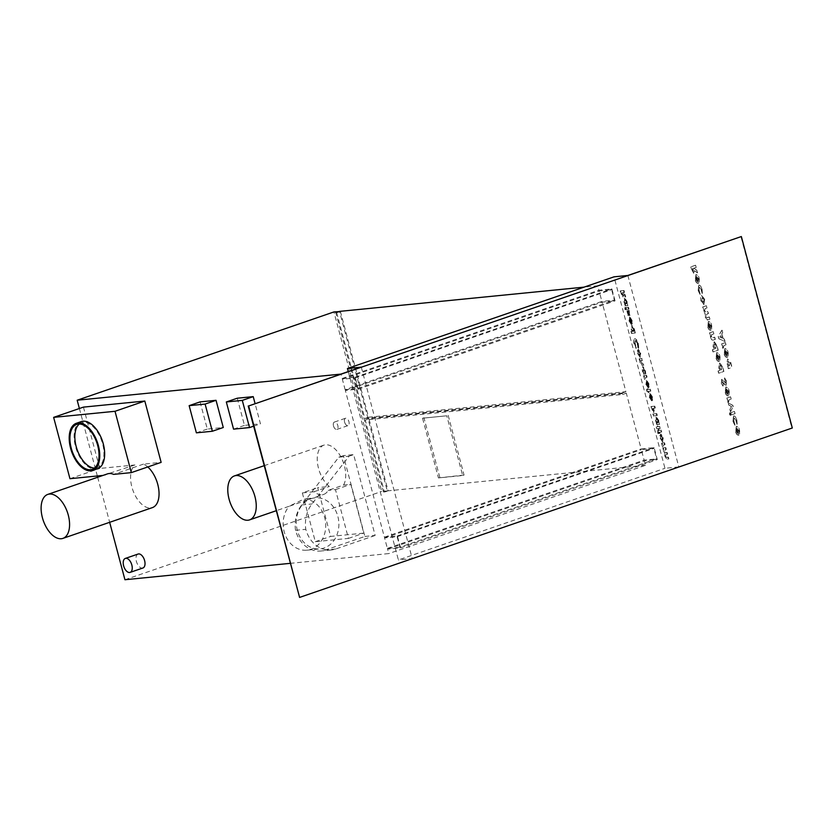 <?xml version="1.0" encoding="UTF-8"?>
<svg xmlns="http://www.w3.org/2000/svg" width="834" height="834" viewBox="0 0 834 834"><rect width="100%" height="100%" fill="white"/><g stroke="black" fill="none" stroke-linecap="round" stroke-linejoin="round"><path stroke-width="0.63" stroke-dasharray="4.17 3.13" d="M727.29 357.63L725.58 350.53L727.133 352.719L728.155 356.66L727.894 352.49C727.498 350.259 726.487 348.935 724.829 348.529L724.152 353.668C724.548 355.962 725.601 357.286 727.29 357.63L727.29 357.63M724.36 353.647C724.756 355.941 725.799 357.265 727.498 357.609L725.788 350.509L727.342 352.699L728.363 356.639L728.103 352.469C727.707 350.238 726.685 348.914 725.038 348.508L724.152 353.668M721.89 330.191L718.178 336.373L718.793 338.719L724.913 341.523L724.277 339.146L723.026 338.573L721.764 333.829L722.525 332.568L722.098 330.17L718.178 336.373M728.03 366.324L728.218 368.68L731.804 367.45L730.563 362.529L727.613 359.027L726.831 363.749L728.238 366.303L727.623 366.46M727.832 366.439L728.426 368.659L732.012 367.429L730.772 362.509L727.613 359.027L726.831 363.749M729.698 412.726L729.489 414.342L730.469 415.551L730.688 413.945L729.698 412.726M730.897 413.925L729.906 412.705L730.396 415.572L730.688 413.945M732.961 421.42L734.827 425.173L733.784 421.17L734.108 418.063L735.838 420.357L736.995 424.339L736.672 420.127C736.276 417.792 735.223 416.364 733.513 415.843L732.961 421.42L734.827 425.173M735.035 425.152L733.993 421.149L734.316 418.043L736.047 420.336L737.204 424.318L736.881 420.107C736.485 417.771 735.432 416.343 733.722 415.822L733.169 421.41M728.301 396.067L726.591 388.967L728.134 391.156L729.166 395.108L728.906 390.938C728.509 388.696 727.488 387.372 725.841 386.966L725.153 392.105C725.559 394.409 726.602 395.723 728.301 396.067L728.301 396.067M725.361 392.084C725.768 394.388 726.81 395.702 728.509 396.046L726.8 388.946L728.343 391.136L729.375 395.087L729.114 390.917C728.718 388.675 727.696 387.351 726.049 386.945L725.153 392.105M719.898 370.369L718.032 371.015L718.627 373.236L723.662 371.505L722.421 366.585L719.471 363.082L718.689 367.794L720.107 370.348L718.032 371.015M718.241 370.994L718.825 373.215L723.87 371.484L722.63 366.564L719.679 363.061L718.689 367.794M714.238 349.081L712.361 349.727L712.955 351.948L718.001 350.207L716.76 345.297L713.8 341.784L713.028 346.506L714.446 349.06L712.361 349.727M712.57 349.707L713.164 351.927L718.21 350.186L716.969 345.276L714.248 341.721L713.028 346.506M710.86 330.514L709.15 323.415L710.693 325.604L711.725 329.545L711.454 325.375C711.068 323.144 710.047 321.82 708.4 321.413L707.712 326.553C708.108 328.846 709.161 330.17 710.86 330.514L710.86 330.514M707.92 326.532C708.316 328.825 709.369 330.149 711.068 330.493L709.359 323.394L710.902 325.583L711.923 329.524L711.663 325.354C711.277 323.123 710.255 321.799 708.608 321.392L707.712 326.553M700.508 297.498L700.831 300.678L703.906 304.65L704.553 299.406L701.488 295.528L700.508 297.498L700.831 300.678M701.04 300.657L704.115 304.629L704.553 299.406M704.761 299.385L701.696 295.507L700.716 297.477M698.381 283.643L696.671 276.544L698.225 278.733L699.246 282.674L698.986 278.504C698.59 276.273 697.578 274.949 695.921 274.542L695.243 279.682C695.639 281.975 696.692 283.299 698.381 283.643L698.381 283.643M695.452 279.661C695.848 281.955 696.89 283.279 698.59 283.623L696.88 276.523L698.433 278.712L699.455 282.653L699.194 278.483C698.798 276.252 697.777 274.928 696.129 274.522L695.243 279.682M627.866 275.46L678.813 466.915L791.873 428.04L740.926 236.585M698.152 290.618L700.018 294.371L698.975 290.357L699.309 287.261L701.029 289.554L702.197 293.537L701.863 289.315C701.467 286.979 700.414 285.551 698.715 285.04L698.152 290.618L700.018 294.371M700.226 294.35L699.184 290.336L699.518 287.24L701.238 289.534L702.405 293.516L702.072 289.294C701.675 286.959 700.623 285.53 698.913 285.019L698.36 290.597M706.179 305.786L702.582 307.027L705.157 314.335L705.303 317.483L707.659 319.912L709.744 319.193L709.15 316.972L707.003 317.671L705.929 316.472L706.648 314.157L708.254 313.605L707.67 311.384L705.543 312.072L706.148 311.958L704.428 310.842L705.189 308.559L706.773 308.007L706.388 305.765L702.582 307.027M702.791 307.006L705.366 314.314L705.512 317.473L707.868 319.891L707.211 320.016L709.744 319.193M709.953 319.172L709.359 316.951L707.555 317.577L706.127 316.451L706.857 314.137L708.462 313.584L707.878 311.363L705.939 311.979L704.428 310.842M713.07 331.671L709.473 332.912L710.683 337.728L711.642 339.782L712.768 340.22L715.124 339.407L714.529 337.186L712.309 337.895L713.185 337.707L711.308 336.717L711.527 334.726L713.654 333.902L713.279 331.661L709.473 332.912M709.682 332.891L711.642 339.782L712.976 340.199L715.124 339.407M715.332 339.386L714.738 337.165L712.976 337.728L711.308 336.717M719.148 361.685L717.438 354.586L718.991 356.775L720.013 360.715L719.752 356.545C719.356 354.314 718.335 352.99 716.687 352.584L716.01 357.723C716.406 360.017 717.449 361.341 719.148 361.685L719.148 361.685M716.218 357.703C716.615 359.996 717.657 361.32 719.356 361.664L717.647 354.565L719.2 356.754L720.222 360.695L719.961 356.525C719.565 354.294 718.543 352.97 716.896 352.563L716.01 357.723M721.222 382.994L722.89 386.059L722.171 381.628L725.955 385.339L726.404 381.274L724.35 377.865L725.622 383.077L721.619 379.397L721.222 382.994L722.89 386.059M723.099 386.038L723.276 384.234L722.171 381.628L724.496 384.495M724.704 384.474L726.164 385.318L726.404 381.274M726.612 381.253L724.558 377.844L725.622 383.077L721.942 379.345L721.431 382.973M730.407 396.848L726.821 398.089L728.04 402.593L729.364 399.622L731.001 399.069L730.615 396.828L726.821 398.089M734.295 411.475L730.709 412.715L731.303 414.936L734.89 413.695L734.504 411.454L730.709 412.715M732.669 405.366L728.072 402.791L728.655 404.99L731.376 406.512L729.854 409.484L730.438 411.683L733.013 406.638L732.877 405.345L728.072 402.791M738.778 435.431L737.068 428.332L738.611 430.521L739.633 434.472L739.372 430.302C738.987 428.061 737.965 426.737 736.318 426.33L735.63 431.47C736.026 433.774 737.079 435.087 738.778 435.431L738.778 435.431M735.838 431.449C736.234 433.753 737.287 435.077 738.976 435.411L737.277 428.311L738.82 430.5L739.841 434.451L739.581 430.281C739.195 428.04 738.173 426.716 736.526 426.31L735.63 431.47M725.205 342.628L721.608 343.869L722.838 348.383L724.162 345.412L725.799 344.859L725.413 342.618L721.608 343.869M695.4 265.275L690.479 266.963L693.732 273.458L694.399 270.737L697.401 272.822L696.734 270.31L693.846 268.235L695.994 267.495L695.608 265.254L690.479 266.963M690.688 266.943L693.544 273.5L694.399 270.737M627.408 313.042L628.502 315.471L627.96 312.302L629.993 315.388L629.441 315.575L629.993 312.677L628.888 310.165L629.461 313.636L627.47 310.54L626.918 310.717L627.47 310.54L626.918 313.209L628.502 315.471M628.002 315.638L627.96 312.302M625.26 307.298L624.729 307.475L625.26 307.298L625.917 309.591L625.385 309.768L625.99 308.413L625.26 307.298M631.797 324.332L630.306 318.275L632.37 323.728L632.036 320.329L629.691 316.524L629.076 316.722L629.691 316.524L629.389 320.506L631.307 324.509L631.911 324.322M634.684 344.15L636.519 348.393L635.289 344.035L635.581 340.543L637.697 343.837L638.792 348.122L638.312 343.764C637.718 341.064 636.644 339.386 635.091 338.708L634.434 338.917L635.091 338.708C634.017 339.688 633.871 341.502 634.684 344.15L636.519 348.393M636.029 348.56L634.799 344.213L634.976 340.741L635.581 340.543L637.697 343.837M642.128 358.453L639.605 358.703L640.637 362.759L642.222 365.198L643.879 365.031L643.389 363.197L642.295 363.301L641.054 362.112L641.127 360.517L642.618 360.288L642.128 358.453L639.605 358.703M639.105 358.87L640.147 362.926L641.732 365.365L643.389 365.209L642.899 363.363L641.805 363.478L640.564 362.279L640.637 360.684L642.618 360.288M646.611 375.3L644.088 375.55L645.141 379.449L645.954 377.239L647.101 377.135L646.611 375.3L644.088 375.55M643.587 375.717L644.651 379.616L645.162 377.468L646.079 377.239M647.789 389.488L646.819 389.582L647.309 391.417L648.279 391.323L648.571 392.397L648.81 391.271L650.812 391.073L650.322 389.238L648.32 389.436L647.549 388.571L647.789 389.488L646.819 389.582M654.826 406.158L651.364 406.502L654.012 412.288L653.429 412.476L654.294 410.172L653.804 408.149L655.316 408.003L654.826 406.158L651.364 406.502M656.921 422.692L657.129 424.558L659.652 424.308L658.599 420.19L656.358 416.781L655.722 416.979L656.358 416.781L655.972 420.388L656.639 422.723M659.027 429.646L658.089 430.49L658.516 433.544L658.85 432.335L659.996 433.315L659.694 432.168L661.696 431.97L661.206 430.136L657.995 429.864L659.006 429.562L658.714 428.488L660.716 428.29L660.226 426.455L658.224 426.654L657.453 425.788L657.692 426.706L656.723 426.799L657.213 428.645L658.182 428.54L659.006 429.562M657.995 429.864L658.672 430.386L657.599 430.657L658.078 432.262M657.588 432.429L658.026 433.711L658.234 432.617L659.183 432.293M664.562 442.771L662.04 443.021L663.093 446.92L663.906 444.71L665.052 444.605L664.562 442.771L662.04 443.021M661.55 443.188L662.603 447.097L663.113 444.939L664.031 444.71M678.813 466.915L664.969 468.291L614.033 276.836M665.845 447.597L663.322 447.848L665.626 456.667L667.398 459.075L668.868 458.929L668.378 457.095L667.106 457.22L666.043 456.01L666.47 454.29L667.596 454.176L667.117 452.341L665.897 452.466L664.771 451.236L665.219 449.547L666.335 449.432L665.845 447.597L663.322 447.848M662.832 448.014L665.136 456.834L666.898 459.242L668.368 459.096L667.888 457.261L666.616 457.386L665.542 456.177L665.751 454.509L667.596 454.176M667.106 454.353L666.616 452.508L665.407 452.633L664.281 451.402L664.5 449.755L666.335 449.432M660.309 435.39L660.653 438.006L663.124 441.801L662.519 441.989L663.27 437.746L660.935 434.014L659.819 435.557L660.653 438.006M656.796 413.591L653.251 413.945L653.741 415.78L657.286 415.426L656.796 413.591L653.251 413.945M652.115 400.695L650.614 394.628L652.688 400.08L652.344 396.692L649.884 392.908L649.707 396.869L652.115 400.695L651.615 400.862L652.23 400.674M648.644 387.674L647.153 381.607L649.227 387.059L648.883 383.671L646.423 379.887L646.246 383.849L648.154 387.841L648.758 387.654M642.785 370.849L644.255 374.195L643.483 368.378L645.777 373.966L645.401 370.567L642.993 366.533L642.399 366.731L642.993 366.533L642.295 371.015L644.255 374.195M643.765 374.362L642.92 368.565L643.483 368.378L644.807 370.557M637.77 350.687L638.114 353.293L640.585 357.098L639.98 357.286L640.741 353.043L638.396 349.31L637.28 350.853L638.114 353.293M632.62 331.327L631.307 331.463L631.797 333.298L635.341 332.943L634.288 328.815L632.047 325.416L631.411 325.614L632.047 325.416L631.661 329.023L632.62 331.327L631.307 331.463M625.291 303.837L625.5 305.703L628.023 305.452L626.97 301.324L624.729 297.915L624.103 298.113L624.729 297.915L624.343 301.533L625.01 303.868M628.492 307.214L625.969 307.465L626.459 309.299L628.982 309.049L628.492 307.214L625.969 307.465M624.051 290.513L620.59 290.858L623.238 296.643L622.654 296.831L623.54 294.673L625.75 296.914L625.208 294.84L623.029 292.505L624.541 292.359L624.051 290.513L620.59 290.858M348.278 371.599L398.391 559.958L664.969 468.291M361.289 367.127L412.236 558.582L398.391 559.958M299.177 597.457L412.236 558.582M665.845 449.599L665.355 447.764M663.541 444.876L665.052 444.605M664.562 444.772L664.072 442.937M660.163 438.173L662.519 441.989L663.27 437.746M662.78 437.923L660.445 434.18L659.819 435.557M662.217 438.006L662.029 440.154L660.747 438.152L660.935 436.015L662.707 437.829L662.519 439.987L661.247 437.986L661.425 435.848L662.707 437.829M660.851 436.036L661.425 435.848L660.851 436.036M658.182 430.553L657.599 430.657L658.182 430.553M658.693 432.46L659.465 433.367M658.975 433.534L659.996 433.315M659.506 433.482L659.694 432.168M659.204 432.335L661.696 431.97M661.195 432.137L661.206 430.136M660.716 430.302L659.204 430.334M658.714 430.5L658.526 429.812M657.202 426.872L656.233 426.977L656.712 428.812L657.692 428.718L658.516 429.729L658.224 428.666L660.226 428.467L659.736 426.622L657.734 426.82L657.494 425.903L656.963 425.955L657.692 426.706M656.149 422.89L657.129 424.558M656.629 424.735L659.652 424.308M659.162 424.485L659.162 422.473M658.401 422.671L658.599 420.19M658.109 420.357L655.868 416.948L655.972 420.388M655.482 420.555L656.431 422.869M657.619 420.732L657.421 422.848L656.149 420.868L656.348 418.783L658.109 420.565L657.911 422.671L656.639 420.701L656.838 418.616L658.109 420.565M656.264 418.804L656.838 418.616L656.264 418.804M652.761 414.112L653.741 415.78M653.251 415.947L657.286 415.426M656.796 415.593L656.306 413.758M650.874 406.669L653.429 412.476L654.294 410.172M653.793 410.338L653.804 408.149M653.314 408.316L655.316 408.003M654.826 408.17L654.336 406.325M652.125 408.994L652.688 408.379L652.939 410.63L652.125 408.994L652.469 408.285L653.345 408.816L653.429 410.464L652.615 408.827M651.729 400.841L650.614 394.628M650.124 394.795L651.802 396.703M651.312 396.88L652.021 398.537M651.531 398.704L652.688 400.08M652.198 400.257L652.344 396.692M651.854 396.859L649.519 393.054L649.707 396.869M649.217 397.036L651.615 400.862M649.655 394.92L650.76 399.059L649.54 395.65L650.155 394.753L651.25 398.892L650.155 394.753M646.329 389.749L647.309 391.417M646.809 391.594L648.279 391.323M647.789 391.49L648.571 392.397M648.07 392.564L649.102 392.345M648.612 392.512L648.81 391.271M648.32 391.438L650.812 391.073M650.322 391.24L650.322 389.238M649.832 389.405L648.32 389.436M647.83 389.603L648.081 388.519M647.059 388.738L647.299 389.655M648.268 387.82L647.153 381.607M646.663 381.784L648.341 383.682M647.851 383.859L648.56 385.517M648.07 385.683L649.227 387.059M648.737 387.237L648.883 383.671M648.393 383.838L646.048 380.033L646.246 383.849M645.756 384.015L648.154 387.841M646.194 381.909L647.299 386.038L646.308 384.047L646.684 381.732L647.789 385.871L646.684 381.732M645.589 377.406L647.101 377.135M646.611 377.302L646.121 375.467M644.317 370.723L645.057 372.527M644.567 372.694L645.777 373.966M645.287 374.132L645.401 370.567M644.901 370.734L642.503 366.71L642.295 371.015M642.128 360.455L641.638 358.62M637.624 353.47L639.98 357.286L640.741 353.043M640.241 353.22L637.906 349.477L637.28 350.853M639.678 353.303L639.49 355.451L638.219 353.449L638.396 351.312L640.168 353.126L639.98 355.284L638.708 353.282L638.886 351.145L640.168 353.126M638.323 351.333L638.886 351.145L638.323 351.333M637.207 344.004L637.989 346.892M637.499 347.059L638.792 348.122M638.302 348.299L638.312 343.764M637.822 343.931C637.228 341.242 636.154 339.553 634.601 338.875C633.517 339.855 633.381 341.669 634.194 344.327M630.817 331.63L631.797 333.298M631.307 333.464L635.341 332.943M634.851 333.11L634.851 331.108M634.09 331.307L634.288 328.815M633.798 328.992L631.557 325.583L631.661 329.023M631.171 329.19L632.13 331.494M633.308 329.367L633.11 331.484L631.838 329.503L632.036 327.418L633.798 329.201L633.6 331.307L632.339 329.336L632.526 327.251L633.798 329.201M631.953 327.439L632.526 327.251L631.953 327.439M631.421 324.489L629.806 318.442L630.306 318.275M629.806 318.442L631.494 320.35M630.994 320.517L631.703 322.174M631.213 322.341L632.37 323.728M631.88 323.894L632.036 320.329M631.536 320.496L629.201 316.691L629.389 320.506M628.899 320.673L631.307 324.509M629.347 318.567L630.441 322.706L629.222 319.297L629.837 318.4L630.931 322.539L629.837 318.4M624.52 304.035L625.5 305.703M625.01 305.869L628.023 305.452M627.533 305.619L627.543 303.618M626.772 303.805L626.97 301.324M626.48 301.491L624.239 298.082L624.343 301.533M623.853 301.699L624.802 304.003M625.99 301.866L625.792 303.983L624.53 302.012L624.718 299.927L626.48 301.699L626.292 303.816L625.02 301.845L625.208 299.76L626.48 301.699M624.645 299.938L625.208 299.76L624.645 299.938M624.656 308.653L625.385 309.768L625.146 308.486M625.479 307.631L626.459 309.299M625.969 309.466L628.982 309.049M628.492 309.216L628.002 307.381M627.47 312.469L629.441 315.575L629.993 312.677M629.503 312.854L628.888 310.165M628.398 310.331L628.773 311.322M628.283 311.499L629.441 312.823M628.951 312.99L629.461 313.636M628.972 313.813L626.97 310.707L626.918 313.209M620.1 291.024L622.654 296.831L623.54 294.673M623.05 294.85L625.75 296.914M625.26 297.081L625.208 294.84M624.708 295.007L623.092 292.703M622.539 292.671L624.541 292.359M624.051 292.526L623.561 290.691M621.351 293.339L621.924 292.734L622.154 294.996L621.351 293.339L621.705 292.64L622.571 293.172L622.644 294.819L621.841 293.161M696.213 276.836L697.474 281.579L696.223 279.463L696.213 276.836L697.266 281.6L696.015 279.484L696.004 276.857M703.948 299.698L703.375 302.44L701.665 300.448L702.436 297.707L703.948 299.698L703.521 302.408L701.874 300.428L702.072 297.759L703.74 299.719M704.636 310.821L705.189 308.559M705.397 308.538L706.773 308.007M706.982 307.986L706.388 305.765M708.681 323.707L709.942 328.45L708.691 326.334L708.681 323.707L709.734 328.471L708.483 326.355L708.473 323.728M711.85 339.761L712.976 340.199L711.85 339.761M711.517 336.696L711.527 334.726M711.736 334.715L713.654 333.902M713.862 333.881L713.279 331.661M713.226 346.485L714.446 349.06M716.25 345.954L715.687 348.695L713.967 346.683L714.738 343.962L716.25 345.954L715.833 348.664L714.175 346.663L714.384 344.015L716.052 345.974M716.979 354.877L718.241 359.621L716.99 357.505L716.979 354.877L718.032 359.642L716.781 357.525L716.771 354.898M718.898 367.773L720.107 370.348M721.921 367.252L721.347 369.983L719.627 367.982L720.399 365.25L721.921 367.252L721.493 369.952L719.836 367.961L720.044 365.302L721.712 367.273M726.122 389.259L727.394 394.013L726.133 391.886L726.122 389.259L727.185 394.034L725.934 391.907L725.914 389.28M727.019 398.068L727.321 399.997M727.978 399.83L727.738 401.8M727.946 401.779L728.04 402.593M728.249 402.572L728.624 401.717M728.833 401.696L728.395 401.164M728.603 401.144L729.364 399.622M729.75 399.549L731.001 399.069M731.209 399.048L730.615 396.828M730.918 412.694L731.303 414.936M731.512 414.915L734.89 413.695M735.098 413.674L734.504 411.454M728.28 402.78L728.655 404.99M728.864 404.97L731.376 406.512M731.574 406.492L729.854 409.484M730.052 409.463L730.438 411.683M730.636 411.662L733.013 406.638M733.222 406.617L732.877 405.345M727.039 363.728L728.238 366.303M730.063 363.197L729.291 365.959L727.769 363.926L728.186 361.247L730.063 363.197L729.427 365.928L727.978 363.905L728.186 361.247L729.854 363.217M736.599 428.624L737.861 433.378L736.61 431.251L736.599 428.624L737.652 433.399L736.401 431.272L736.391 428.645M718.376 336.352L718.793 338.719M719.002 338.698L724.913 341.523M725.111 341.502L724.277 339.146M724.485 339.125L723.026 338.573M723.234 338.552L721.764 333.829M721.973 333.808L722.525 332.568M722.734 332.547L722.098 330.17M722.14 338.062L720.013 337.072L721.295 334.914L722.14 338.062L719.805 337.092L721.087 334.934L721.931 338.083M721.817 343.848L722.119 345.787M722.776 345.61L722.536 347.58M722.734 347.559L722.838 348.383M723.047 348.362L723.422 347.497M723.631 347.476L723.182 346.944M723.391 346.923L724.162 345.412M724.548 345.339L725.799 344.859M726.007 344.838L725.413 342.618M725.121 350.822L726.383 355.565L725.132 353.449L725.121 350.822L726.174 355.586L724.923 353.47L724.913 350.843M694.607 270.716L697.401 272.822M697.61 272.801L696.734 270.31M696.943 270.289L693.867 268.319M694.055 268.214L695.994 267.495M696.202 267.474L695.608 265.254M692.324 269.465L693.169 268.517L693.273 271.238L691.959 268.882L692.96 268.538L693.335 271.217L692.116 269.486M79.355 423.995A23.769 13.042 71 0 1 81.659 422.702A23.769 13.042 71 0 1 102.613 443.876A23.769 13.042 71 0 1 97.119 467.666A23.769 13.042 71 0 1 94.503 468.062M81.273 421.587A24.947 13.688 -109 0 0 75.508 446.555A24.947 13.688 -109 0 0 97.505 468.771M308.33 499.681L306.589 498.68L303.034 499.514L289.012 506.321L308.33 499.681A25.646 21.257 -95.7 0 1 325.698 523.961A25.646 21.257 -95.7 0 1 310.988 549.293A25.646 21.257 -95.7 0 1 306.964 550.179A25.646 21.257 -95.7 0 1 285.384 535.272A25.646 21.257 -95.7 0 1 289.012 506.321L276.106 510.762M311.03 498.722A25.646 21.257 -95.7 0 1 315.054 497.846A25.646 21.257 -95.7 0 1 338.396 518.8A25.646 21.257 -95.7 0 1 324.134 547.99A25.646 21.257 -95.7 0 1 320.11 548.876A25.646 21.257 -95.7 0 1 296.768 527.912A25.646 21.257 -95.7 0 1 311.03 498.722M333.496 425.955A3.889 2.137 -109 0 0 336.926 429.416A3.889 2.137 -109 0 0 337.822 425.528A3.889 2.137 -109 0 0 334.392 422.067A3.889 2.137 -109 0 0 333.496 425.955M344.609 422.14A3.889 2.137 -109 0 0 348.028 425.601A3.889 2.137 -109 0 0 348.935 421.712A3.889 2.137 -109 0 0 345.505 418.251A3.889 2.137 -109 0 0 344.609 422.14M138.11 554.037A7.381 4.055 -109 0 0 136.401 561.428A7.381 4.055 -109 0 0 142.916 567.996M83.431 407.117L99.757 468.447L134.931 464.965A23.258 12.76 -109 0 0 131.866 486.92A23.258 12.76 -109 0 0 152.372 507.625M343.566 485.075A23.258 12.76 -109 0 0 344.421 465.852A23.258 12.76 -109 0 0 323.915 445.137A23.258 12.76 -109 0 0 318.536 468.416A23.258 12.76 -109 0 0 329.315 486.483L317.671 487.64L330.65 536.418L363.78 533.124L350.801 484.356L343.566 485.075L328.231 490.35A23.258 12.76 -109 0 1 323.707 494.395A23.258 12.76 -109 0 1 313.98 491.758L329.315 486.483M147.774 466.957A23.258 12.76 -109 0 0 143.458 464.121L161.139 462.37M200.077 401.894L207.312 429.072L223.272 427.498M290.107 563.357L388.748 553.578L387.57 549.147L400.539 547.865L397.359 535.918L384.391 537.2L345.339 390.437L358.307 389.155L355.128 377.208L342.159 378.49L340.991 374.101M79.386 408.514L97.338 475.985M97.672 477.257L109.661 522.313M345.14 389.697L342.357 379.241L354.898 378L357.682 388.456L345.14 389.697L601.887 301.408L599.104 290.951L611.645 289.711L614.429 300.167L601.887 301.408M399.913 547.156L387.362 548.407L384.589 537.951L397.13 536.71L399.913 547.156L656.66 458.877L644.119 460.118L641.336 449.662L653.877 448.421L656.66 458.877M237.263 398.214L244.487 425.392L260.448 423.808L255.089 403.646M364.885 536.46L375.144 535.449L353.637 454.613L343.379 455.635L364.885 536.46L325.469 550.023A28.606 23.706 -95.7 0 1 320.975 551.003A28.606 23.706 -95.7 0 1 295.538 530.32A30.431 25.229 -95.7 0 1 301.679 504.977L338.854 457.188L343.379 455.635M143.458 464.121L113.653 474.369M102.999 475.422L134.931 464.965M69.952 478.695L99.757 468.447M336.675 312.562L364.854 418.491L622.227 392.981L622.623 394.472L365.25 419.982L384.432 492.07L387.257 490.892L339.542 311.582M387.257 490.892L381.691 491.445L333.923 311.937M422.546 418.188L446.763 415.791L462.661 475.526L438.444 477.924L422.546 418.188L446.763 415.791M645.495 465.289L388.123 490.809L368.941 418.72L626.313 393.2L641.138 448.921L654.106 447.629L657.286 459.576L644.317 460.868L645.495 465.289L388.748 553.578M340.355 311.301L368.545 417.219L625.917 391.709L602.085 302.158L615.065 300.865L611.885 288.918L598.906 290.211L597.728 285.781L584.061 287.136M355.128 377.208L611.885 288.918M358.307 389.155L615.065 300.865M348.268 371.568L597.728 285.781M384.432 492.07L388.123 490.809M124.944 579.734L381.691 491.445M400.539 547.865L657.286 459.576M397.359 535.918L654.106 447.629M345.339 390.437L602.085 302.158M622.623 394.472L626.313 393.2M622.227 392.981L625.917 391.709M384.391 537.2L641.138 448.921M387.57 549.147L644.317 460.868M342.159 378.49L598.906 290.211M354.898 378L611.645 289.711M342.357 379.241L599.104 290.951M357.682 388.456L614.429 300.167M384.589 537.951L641.336 449.662M387.362 548.407L644.119 460.118M397.13 536.71L653.877 448.421M105.136 475.213A23.258 12.76 71 0 1 107.45 473.889M448.16 415.311L464.048 475.046L462.661 475.526M464.048 475.046L438.444 477.924M439.831 477.444L423.933 417.709M383.567 492.164L335.81 312.656M365.25 419.982L368.941 418.72M364.854 418.491L368.545 417.219M196.386 432.836L207.312 429.072M233.562 429.145L244.487 425.392M253.599 426.164L260.448 423.808M313.98 491.758L302.335 492.915L317.671 487.64M302.335 492.915L315.304 541.683L348.445 538.399L335.466 489.631L328.231 490.35M335.466 489.631L350.801 484.356M348.445 538.399L363.78 533.124M315.304 541.683L330.65 536.418M338.854 457.188L349.112 456.167L311.937 503.965A30.431 25.229 84.3 0 0 305.807 529.298A28.606 23.706 84.3 0 0 331.234 549.981A28.606 23.706 84.3 0 0 335.727 549.001L375.144 535.449M349.112 456.167L353.637 454.613M295.538 530.32L305.807 529.298M335.727 549.001L325.469 550.023M301.679 504.977L311.937 503.965M76.738 424.391L81.659 422.702M306.589 498.68L315.054 497.846M336.926 429.416L348.028 425.601M308.476 499.629L323.707 494.395M264.117 465.706L323.915 445.137M334.392 422.067L345.505 418.251M331.234 549.981L320.975 551.003M306.964 550.179L320.11 548.876M92.199 469.354L97.119 467.666"/><path stroke-width="1.25" d="M741.353 236.543L248.668 405.96L299.604 597.415L792.3 427.998L741.353 236.543L627.866 275.46L614.033 276.836L347.444 368.503L348.278 371.599M248.668 405.96L361.289 367.127L347.444 368.503M299.604 597.415L248.23 406.002M94.503 468.062A23.769 13.042 71 0 1 76.165 446.492A23.769 13.042 71 0 1 79.355 423.995M97.703 445.564A23.769 13.042 -109 0 0 76.738 424.391A23.769 13.042 -109 0 0 71.244 448.181A23.769 13.042 -109 0 0 92.199 469.354A23.769 13.042 -109 0 0 97.703 445.564M70.588 448.244A24.947 13.688 -109 0 0 92.584 470.47A24.947 13.688 -109 0 0 98.36 445.492A24.947 13.688 -109 0 0 76.363 423.276A24.947 13.688 -109 0 0 70.588 448.244M92.584 470.47L97.505 468.771A24.947 13.688 -109 0 0 103.27 443.803A24.947 13.688 -109 0 0 81.273 421.587L76.363 423.276M123.62 565.817A7.381 4.055 -109 0 0 130.135 572.395A7.381 4.055 -109 0 0 131.835 565.004A7.381 4.055 -109 0 0 125.329 558.426A7.381 4.055 -109 0 0 123.62 565.817M130.135 572.395L142.916 567.996A7.381 4.055 -109 0 0 144.616 560.604A7.381 4.055 -109 0 0 138.11 554.037L125.329 558.426M42.409 517.685A23.258 12.76 -109 0 0 62.904 538.389A23.258 12.76 -109 0 0 68.284 515.12A23.258 12.76 -109 0 0 47.788 494.406A23.258 12.76 -109 0 0 42.409 517.685M62.904 538.389L152.372 507.625A23.258 12.76 -109 0 0 157.751 484.356A23.258 12.76 -109 0 0 147.774 466.957M229.079 499.18A23.258 12.76 -109 0 0 249.575 519.884A23.258 12.76 -109 0 0 254.954 496.616A23.258 12.76 -109 0 0 234.458 475.901A23.258 12.76 -109 0 0 229.079 499.18M47.788 494.406L107.45 473.889A23.258 12.76 71 0 1 113.653 474.369L131.334 472.617L161.139 462.37L144.814 401.039L83.431 407.117L53.637 417.365L69.952 478.695L102.999 475.422M216.037 400.31L200.077 401.894L189.151 405.658L196.386 432.836L212.347 431.251L223.272 427.498L216.037 400.31L205.112 404.073L189.151 405.658M340.991 374.101L77.176 400.216L79.386 408.514M97.338 475.985L97.672 477.257M109.661 522.313L124.944 579.734L290.107 563.357M255.089 403.646L253.223 396.63L237.263 398.214L226.327 401.967L233.562 429.145L249.522 427.571L253.599 426.164M339.542 311.582L333.923 311.937L77.176 400.216M584.061 287.136L340.355 311.301L335.81 312.656L339.49 311.384M340.981 374.07L348.268 371.568M131.334 472.617L115.019 411.287L53.637 417.365M115.019 411.287L144.814 401.039M212.347 431.251L205.112 404.073M249.522 427.571L242.287 400.383L253.223 396.63M242.287 400.383L226.327 401.967M249.575 519.884L276.106 510.762M234.458 475.901L264.117 465.706"/></g></svg>
